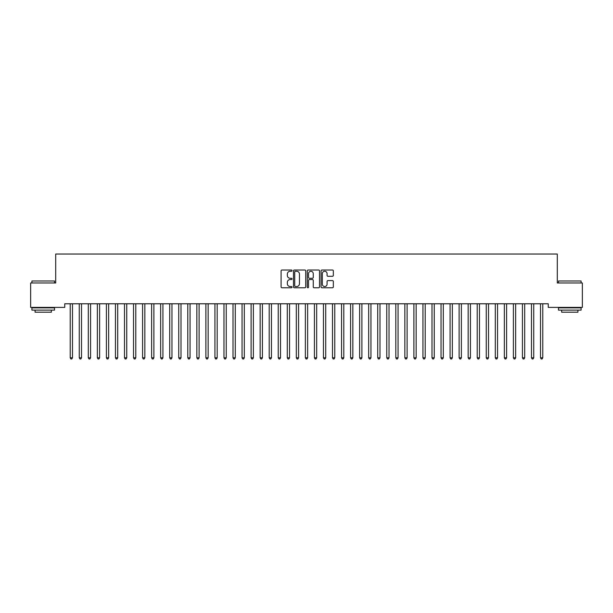 <?xml version="1.0" encoding="UTF-8"?>
<svg xmlns="http://www.w3.org/2000/svg" width="613" height="613" viewBox="0 0 613 613"><rect width="100%" height="100%" fill="white"/><g stroke="black" fill="none" stroke-linecap="round" stroke-linejoin="round"><path stroke-width="0.92" d="M292.033 270.647A0.621 0.621 0 0 0 291.405 270.026L281.972 270.026A0.889 0.889 0 0 0 281.091 270.915L281.091 286.899A0.889 0.889 0 0 0 281.972 287.781L291.405 287.781A0.621 0.621 0 0 0 292.033 287.16A0.621 0.621 0 0 0 291.405 286.539L290.187 286.539A2.843 2.843 0 0 1 287.344 283.696L287.344 282.371A2.843 2.843 0 0 1 290.187 279.528L291.405 279.528A0.621 0.621 0 0 0 292.033 278.907A0.621 0.621 0 0 0 291.405 278.287L290.187 278.287A2.843 2.843 0 0 1 287.344 275.444L287.344 274.111A2.843 2.843 0 0 1 290.187 271.268L291.405 271.268A0.621 0.621 0 0 0 292.033 270.647M332.445 276.287A0.889 0.889 0 0 0 333.334 275.398L333.334 270.915A0.889 0.889 0 0 0 332.445 270.026L321.971 270.026A0.889 0.889 0 0 0 321.082 270.915L321.082 286.899A0.889 0.889 0 0 0 321.971 287.781L332.445 287.781A0.889 0.889 0 0 0 333.334 286.899L333.334 281.482A0.889 0.889 0 0 0 332.445 280.593L327.963 280.593A0.889 0.889 0 0 0 327.074 281.482L327.074 284.164A2.375 2.375 0 0 1 324.698 286.539A2.375 2.375 0 0 1 322.323 284.164L322.323 273.643A2.375 2.375 0 0 1 324.698 271.268A2.375 2.375 0 0 1 327.074 273.643L327.074 275.398A0.889 0.889 0 0 0 327.963 276.287L332.445 276.287M548.252 303.78L64.748 303.78L64.748 307.397L30.65 307.397L30.65 282.976L55.706 282.976L55.706 254.035L557.294 254.035L557.294 282.976L582.35 282.976L582.35 307.397L548.252 307.397L548.252 303.78M305.726 270.915A0.889 0.889 0 0 0 304.837 270.026L294.363 270.026A0.889 0.889 0 0 0 293.474 270.915L293.474 286.899A0.889 0.889 0 0 0 294.363 287.781L304.837 287.781A0.889 0.889 0 0 0 305.726 286.899L305.726 270.915M308.163 270.026L318.637 270.026A0.889 0.889 0 0 1 319.526 270.915L319.526 286.899A0.889 0.889 0 0 1 318.637 287.781L314.155 287.781A0.889 0.889 0 0 1 313.266 286.899L313.266 280.417A0.889 0.889 0 0 0 312.385 279.528L309.404 279.528A0.889 0.889 0 0 0 308.523 280.417L308.523 287.16A0.621 0.621 0 0 1 307.895 287.781A0.621 0.621 0 0 1 307.274 287.16L307.274 270.915A0.889 0.889 0 0 1 308.163 270.026M295.336 271.268A0.621 0.621 0 0 0 294.715 271.896L294.715 285.919A0.621 0.621 0 0 0 295.336 286.539L296.623 286.539A2.843 2.843 0 0 0 299.466 283.696L299.466 274.111A2.843 2.843 0 0 0 296.623 271.268L295.336 271.268M313.266 273.689A2.375 2.375 0 0 0 310.891 271.314A2.375 2.375 0 0 0 308.523 273.689L308.523 277.398A0.889 0.889 0 0 0 309.404 278.287L312.385 278.287A0.889 0.889 0 0 0 313.266 277.398L313.266 273.689M70.15 303.91A0.904 0.904 -179.6 0 1 70.219 304.247A0.904 0.904 179.6 0 0 70.15 303.91L70.097 303.78M72.602 303.78L72.549 303.91A0.904 0.904 179.6 0 0 72.48 304.247L72.48 357.793L70.219 357.793L70.219 304.247M72.48 357.793L71.798 358.965L70.893 358.965L70.219 357.793M79.2 303.91A0.904 0.904 -179.6 0 1 79.261 304.247A0.904 0.904 179.6 0 0 79.2 303.91L79.146 303.78M88.241 303.91A0.904 0.904 -179.6 0 1 88.31 304.247A0.904 0.904 179.6 0 0 88.241 303.91L88.188 303.78M81.644 303.78L81.59 303.91A0.904 0.904 179.6 0 0 81.521 304.247L81.521 357.793L79.261 357.793L79.261 304.247M81.521 357.793L80.847 358.965L79.943 358.965L79.261 357.793M90.686 303.78L90.632 303.91A0.904 0.904 179.6 0 0 90.571 304.247L90.571 357.793L88.31 357.793L88.31 304.247M90.571 357.793L89.889 358.965L88.985 358.965L88.31 357.793M31.914 280.984L54.526 280.984L31.914 280.984L31.914 282.976M54.526 310.109L31.914 310.109L31.914 307.849L54.526 307.849L54.526 310.109M51.362 310.109L51.362 312.186L35.079 312.186L35.079 310.109M558.474 280.984L581.086 280.984L558.474 280.984L558.474 282.976M581.086 310.109L558.474 310.109L558.474 307.849L581.086 307.849L581.086 310.109M577.921 310.109L577.921 312.186L561.638 312.186L561.638 310.109M97.283 303.91A0.904 0.904 -179.6 0 1 97.352 304.247A0.904 0.904 179.6 0 0 97.283 303.91L97.229 303.78M106.333 303.91A0.904 0.904 -179.6 0 1 106.394 304.247A0.904 0.904 179.6 0 0 106.333 303.91L106.279 303.78M99.735 303.78L99.681 303.91A0.904 0.904 179.6 0 0 99.612 304.247L99.612 357.793L97.352 357.793L97.352 304.247M99.612 357.793L98.931 358.965L98.026 358.965L97.352 357.793M108.777 303.78L108.723 303.91A0.904 0.904 179.6 0 0 108.654 304.247L108.654 357.793L106.394 357.793L106.394 304.247M108.654 357.793L107.98 358.965L107.076 358.965L106.394 357.793M115.374 303.91A0.904 0.904 -179.6 0 1 115.443 304.247A0.904 0.904 179.6 0 0 115.374 303.91L115.321 303.78M117.819 303.78L117.765 303.91A0.904 0.904 179.6 0 0 117.704 304.247L117.704 357.793L115.443 357.793L115.443 304.247M117.704 357.793L117.022 358.965L116.118 358.965L115.443 357.793M124.416 303.91A0.904 0.904 -179.6 0 1 124.485 304.247A0.904 0.904 179.6 0 0 124.416 303.91L124.362 303.78M126.86 303.78L126.814 303.91A0.904 0.904 179.6 0 0 126.745 304.247L126.745 357.793L124.485 357.793L124.485 304.247M126.745 357.793L126.063 358.965L125.159 358.965L124.485 357.793M133.465 303.91A0.904 0.904 -179.6 0 1 133.527 304.247A0.904 0.904 179.6 0 0 133.465 303.91L133.412 303.78M135.91 303.78L135.856 303.91A0.904 0.904 179.6 0 0 135.787 304.247L135.787 357.793L133.527 357.793L133.527 304.247M135.787 357.793L135.113 358.965L134.209 358.965L133.527 357.793M142.507 303.91A0.904 0.904 -179.6 0 1 142.576 304.247A0.904 0.904 179.6 0 0 142.507 303.91L142.454 303.78M144.952 303.78L144.898 303.91A0.904 0.904 179.6 0 0 144.837 304.247L144.837 357.793L142.576 357.793L142.576 304.247M144.837 357.793L144.155 358.965L143.25 358.965L142.576 357.793M151.549 303.91A0.904 0.904 -179.6 0 1 151.618 304.247A0.904 0.904 179.6 0 0 151.549 303.91L151.495 303.78M153.993 303.78L153.947 303.91A0.904 0.904 179.6 0 0 153.878 304.247L153.878 357.793L151.618 357.793L151.618 304.247M153.878 357.793L153.196 358.965L152.292 358.965L151.618 357.793M160.598 303.91A0.904 0.904 -179.6 0 1 160.66 304.247A0.904 0.904 179.6 0 0 160.598 303.91L160.545 303.78M163.043 303.78L162.989 303.91A0.904 0.904 179.6 0 0 162.92 304.247L162.92 357.793L160.66 357.793L160.66 304.247M162.92 357.793L162.246 358.965L161.342 358.965L160.66 357.793M169.64 303.91A0.904 0.904 -179.6 0 1 169.709 304.247A0.904 0.904 179.6 0 0 169.64 303.91L169.586 303.78M172.084 303.78L172.031 303.91A0.904 0.904 179.6 0 0 171.969 304.247L171.969 357.793L169.709 357.793L169.709 304.247M171.969 357.793L171.288 358.965L170.383 358.965L169.709 357.793M178.682 303.91A0.904 0.904 -179.6 0 1 178.751 304.247A0.904 0.904 179.6 0 0 178.682 303.91L178.628 303.78M181.126 303.78L181.073 303.91A0.904 0.904 179.6 0 0 181.011 304.247L181.011 357.793L178.751 357.793L178.751 304.247M181.011 357.793L180.329 358.965L179.425 358.965L178.751 357.793M187.731 303.91A0.904 0.904 -179.6 0 1 187.793 304.247A0.904 0.904 179.6 0 0 187.731 303.91L187.678 303.78M190.176 303.78L190.122 303.91A0.904 0.904 179.6 0 0 190.053 304.247L190.053 357.793L187.793 357.793L187.793 304.247M190.053 357.793L189.379 358.965L188.475 358.965L187.793 357.793M196.773 303.91A0.904 0.904 -179.6 0 1 196.842 304.247A0.904 0.904 179.6 0 0 196.773 303.91L196.719 303.78M199.217 303.78L199.164 303.91A0.904 0.904 179.6 0 0 199.102 304.247L199.102 357.793L196.842 357.793L196.842 304.247M199.102 357.793L198.42 358.965L197.516 358.965L196.842 357.793M205.815 303.91A0.904 0.904 -179.6 0 1 205.884 304.247A0.904 0.904 179.6 0 0 205.815 303.91L205.761 303.78M208.259 303.78L208.205 303.91A0.904 0.904 179.6 0 0 208.144 304.247L208.144 357.793L205.884 357.793L205.884 304.247M208.144 357.793L207.462 358.965L206.558 358.965L205.884 357.793M214.864 303.91A0.904 0.904 -179.6 0 1 214.925 304.247A0.904 0.904 179.6 0 0 214.864 303.91L214.811 303.78M217.309 303.78L217.255 303.91A0.904 0.904 179.6 0 0 217.186 304.247L217.186 357.793L214.925 357.793L214.925 304.247M217.186 357.793L216.512 358.965L215.607 358.965L214.925 357.793M223.906 303.91A0.904 0.904 -179.6 0 1 223.975 304.247A0.904 0.904 179.6 0 0 223.906 303.91L223.852 303.78M226.35 303.78L226.297 303.91A0.904 0.904 179.6 0 0 226.235 304.247L226.235 357.793L223.975 357.793L223.975 304.247M226.235 357.793L225.553 358.965L224.649 358.965L223.975 357.793M232.948 303.91A0.904 0.904 -179.6 0 1 233.017 304.247A0.904 0.904 179.6 0 0 232.948 303.91L232.894 303.78M235.392 303.78L235.338 303.91A0.904 0.904 179.6 0 0 235.277 304.247L235.277 357.793L233.017 357.793L233.017 304.247M235.277 357.793L234.595 358.965L233.691 358.965L233.017 357.793M241.997 303.91A0.904 0.904 -179.6 0 1 242.058 304.247A0.904 0.904 179.6 0 0 241.997 303.91L241.943 303.78M244.441 303.78L244.388 303.91A0.904 0.904 179.6 0 0 244.319 304.247L244.319 357.793L242.058 357.793L242.058 304.247M244.319 357.793L243.645 358.965L242.74 358.965L242.058 357.793M251.039 303.91A0.904 0.904 -179.6 0 1 251.1 304.247A0.904 0.904 179.6 0 0 251.039 303.91L250.985 303.78M253.483 303.78L253.43 303.91A0.904 0.904 179.6 0 0 253.368 304.247L253.368 357.793L251.1 357.793L251.1 304.247M253.368 357.793L252.686 358.965L251.782 358.965L251.1 357.793M260.081 303.91A0.904 0.904 -179.6 0 1 260.15 304.247A0.904 0.904 179.6 0 0 260.081 303.91L260.027 303.78M262.525 303.78L262.471 303.91A0.904 0.904 179.6 0 0 262.41 304.247L262.41 357.793L260.15 357.793L260.15 304.247M262.41 357.793L261.728 358.965L260.824 358.965L260.15 357.793M269.13 303.91A0.904 0.904 -179.6 0 1 269.191 304.247A0.904 0.904 179.6 0 0 269.13 303.91L269.076 303.78M271.574 303.78L271.521 303.91A0.904 0.904 179.6 0 0 271.452 304.247L271.452 357.793L269.191 357.793L269.191 304.247M271.452 357.793L270.777 358.965L269.873 358.965L269.191 357.793M278.172 303.91A0.904 0.904 -179.6 0 1 278.233 304.247A0.904 0.904 179.6 0 0 278.172 303.91L278.118 303.78M280.616 303.78L280.562 303.91A0.904 0.904 179.6 0 0 280.501 304.247L280.501 357.793L278.233 357.793L278.233 304.247M280.501 357.793L279.819 358.965L278.915 358.965L278.233 357.793M287.213 303.91A0.904 0.904 -179.6 0 1 287.282 304.247A0.904 0.904 179.6 0 0 287.213 303.91L287.16 303.78M289.658 303.78L289.604 303.91A0.904 0.904 179.6 0 0 289.543 304.247L289.543 357.793L287.282 357.793L287.282 304.247M289.543 357.793L288.861 358.965L287.957 358.965L287.282 357.793M296.263 303.91A0.904 0.904 -179.6 0 1 296.324 304.247A0.904 0.904 179.6 0 0 296.263 303.91L296.209 303.78M298.707 303.78L298.654 303.91A0.904 0.904 179.6 0 0 298.585 304.247L298.585 357.793L296.324 357.793L296.324 304.247M298.585 357.793L297.91 358.965L297.006 358.965L296.324 357.793M305.305 303.91A0.904 0.904 -179.6 0 1 305.366 304.247A0.904 0.904 179.6 0 0 305.305 303.91L305.251 303.78M307.749 303.78L307.695 303.91A0.904 0.904 179.6 0 0 307.634 304.247L307.634 357.793L305.366 357.793L305.366 304.247M307.634 357.793L306.952 358.965L306.048 358.965L305.366 357.793M314.346 303.91A0.904 0.904 -179.6 0 1 314.415 304.247A0.904 0.904 179.6 0 0 314.346 303.91L314.293 303.78M316.791 303.78L316.737 303.91A0.904 0.904 179.6 0 0 316.676 304.247L316.676 357.793L314.415 357.793L314.415 304.247M316.676 357.793L315.994 358.965L315.09 358.965L314.415 357.793M323.396 303.91A0.904 0.904 -179.6 0 1 323.457 304.247A0.904 0.904 179.6 0 0 323.396 303.91L323.342 303.78M325.84 303.78L325.787 303.91A0.904 0.904 179.6 0 0 325.718 304.247L325.718 357.793L323.457 357.793L323.457 304.247M325.718 357.793L325.043 358.965L324.139 358.965L323.457 357.793M332.438 303.91A0.904 0.904 -179.6 0 1 332.499 304.247A0.904 0.904 179.6 0 0 332.438 303.91L332.384 303.78M334.882 303.78L334.828 303.91A0.904 0.904 179.6 0 0 334.767 304.247L334.767 357.793L332.499 357.793L332.499 304.247M334.767 357.793L334.085 358.965L333.181 358.965L332.499 357.793M341.479 303.91A0.904 0.904 -179.6 0 1 341.548 304.247A0.904 0.904 179.6 0 0 341.479 303.91L341.426 303.78M343.924 303.78L343.87 303.91A0.904 0.904 179.6 0 0 343.809 304.247L343.809 357.793L341.548 357.793L341.548 304.247M343.809 357.793L343.127 358.965L342.223 358.965L341.548 357.793M350.529 303.91A0.904 0.904 -179.6 0 1 350.59 304.247A0.904 0.904 179.6 0 0 350.529 303.91L350.475 303.78M352.973 303.78L352.919 303.91A0.904 0.904 179.6 0 0 352.85 304.247L352.85 357.793L350.59 357.793L350.59 304.247M352.85 357.793L352.176 358.965L351.272 358.965L350.59 357.793M359.57 303.91A0.904 0.904 -179.6 0 1 359.632 304.247A0.904 0.904 179.6 0 0 359.57 303.91L359.517 303.78M362.015 303.78L361.961 303.91A0.904 0.904 179.6 0 0 361.9 304.247L361.9 357.793L359.632 357.793L359.632 304.247M361.9 357.793L361.218 358.965L360.314 358.965L359.632 357.793M368.612 303.91A0.904 0.904 -179.6 0 1 368.681 304.247A0.904 0.904 179.6 0 0 368.612 303.91L368.559 303.78M371.057 303.78L371.003 303.91A0.904 0.904 179.6 0 0 370.942 304.247L370.942 357.793L368.681 357.793L368.681 304.247M370.942 357.793L370.26 358.965L369.355 358.965L368.681 357.793M377.662 303.91A0.904 0.904 -179.6 0 1 377.723 304.247A0.904 0.904 179.6 0 0 377.662 303.91L377.608 303.78M380.106 303.78L380.052 303.91A0.904 0.904 179.6 0 0 379.983 304.247L379.983 357.793L377.723 357.793L377.723 304.247M379.983 357.793L379.309 358.965L378.405 358.965L377.723 357.793M386.703 303.91A0.904 0.904 -179.6 0 1 386.765 304.247A0.904 0.904 179.6 0 0 386.703 303.91L386.65 303.78M389.148 303.78L389.094 303.91A0.904 0.904 179.6 0 0 389.025 304.247L389.025 357.793L386.765 357.793L386.765 304.247M389.025 357.793L388.351 358.965L387.447 358.965L386.765 357.793M395.745 303.91A0.904 0.904 -179.6 0 1 395.814 304.247A0.904 0.904 179.6 0 0 395.745 303.91L395.691 303.78M398.189 303.78L398.136 303.91A0.904 0.904 179.6 0 0 398.075 304.247L398.075 357.793L395.814 357.793L395.814 304.247M398.075 357.793L397.393 358.965L396.488 358.965L395.814 357.793M404.795 303.91A0.904 0.904 -179.6 0 1 404.856 304.247A0.904 0.904 179.6 0 0 404.795 303.91L404.741 303.78M407.239 303.78L407.185 303.91A0.904 0.904 179.6 0 0 407.116 304.247L407.116 357.793L404.856 357.793L404.856 304.247M407.116 357.793L406.442 358.965L405.538 358.965L404.856 357.793M413.836 303.91A0.904 0.904 -179.6 0 1 413.898 304.247A0.904 0.904 179.6 0 0 413.836 303.91L413.783 303.78M416.281 303.78L416.227 303.91A0.904 0.904 179.6 0 0 416.158 304.247L416.158 357.793L413.898 357.793L413.898 304.247M416.158 357.793L415.484 358.965L414.58 358.965L413.898 357.793M422.878 303.91A0.904 0.904 -179.6 0 1 422.947 304.247A0.904 0.904 179.6 0 0 422.878 303.91L422.824 303.78M425.322 303.78L425.269 303.91A0.904 0.904 179.6 0 0 425.207 304.247L425.207 357.793L422.947 357.793L422.947 304.247M425.207 357.793L424.525 358.965L423.621 358.965L422.947 357.793M431.927 303.91A0.904 0.904 -179.6 0 1 431.989 304.247A0.904 0.904 179.6 0 0 431.927 303.91L431.874 303.78M434.372 303.78L434.318 303.91A0.904 0.904 179.6 0 0 434.249 304.247L434.249 357.793L431.989 357.793L431.989 304.247M434.249 357.793L433.575 358.965L432.671 358.965L431.989 357.793M440.969 303.91A0.904 0.904 -179.6 0 1 441.031 304.247A0.904 0.904 179.6 0 0 440.969 303.91L440.916 303.78M443.414 303.78L443.36 303.91A0.904 0.904 179.6 0 0 443.291 304.247L443.291 357.793L441.031 357.793L441.031 304.247M443.291 357.793L442.617 358.965L441.712 358.965L441.031 357.793M450.011 303.91A0.904 0.904 -179.6 0 1 450.08 304.247A0.904 0.904 179.6 0 0 450.011 303.91L449.957 303.78M452.455 303.78L452.402 303.91A0.904 0.904 179.6 0 0 452.34 304.247L452.34 357.793L450.08 357.793L450.08 304.247M452.34 357.793L451.658 358.965L450.754 358.965L450.08 357.793M459.053 303.91A0.904 0.904 -179.6 0 1 459.122 304.247A0.904 0.904 179.6 0 0 459.053 303.91L459.007 303.78M461.505 303.78L461.451 303.91A0.904 0.904 179.6 0 0 461.382 304.247L461.382 357.793L459.122 357.793L459.122 304.247M461.382 357.793L460.708 358.965L459.804 358.965L459.122 357.793M468.102 303.91A0.904 0.904 -179.6 0 1 468.163 304.247A0.904 0.904 179.6 0 0 468.102 303.91L468.048 303.78M470.546 303.78L470.493 303.91A0.904 0.904 179.6 0 0 470.424 304.247L470.424 357.793L468.163 357.793L468.163 304.247M470.424 357.793L469.75 358.965L468.845 358.965L468.163 357.793M477.144 303.91A0.904 0.904 -179.6 0 1 477.213 304.247A0.904 0.904 179.6 0 0 477.144 303.91L477.09 303.78M479.588 303.78L479.535 303.91A0.904 0.904 179.6 0 0 479.473 304.247L479.473 357.793L477.213 357.793L477.213 304.247M479.473 357.793L478.791 358.965L477.887 358.965L477.213 357.793M486.186 303.91A0.904 0.904 -179.6 0 1 486.255 304.247A0.904 0.904 179.6 0 0 486.186 303.91L486.14 303.78M488.638 303.78L488.584 303.91A0.904 0.904 179.6 0 0 488.515 304.247L488.515 357.793L486.255 357.793L486.255 304.247M488.515 357.793L487.841 358.965L486.937 358.965L486.255 357.793M495.235 303.91A0.904 0.904 -179.6 0 1 495.296 304.247A0.904 0.904 179.6 0 0 495.235 303.91L495.181 303.78M497.679 303.78L497.626 303.91A0.904 0.904 179.6 0 0 497.557 304.247L497.557 357.793L495.296 357.793L495.296 304.247M497.557 357.793L496.882 358.965L495.978 358.965L495.296 357.793M504.277 303.91A0.904 0.904 -179.6 0 1 504.346 304.247A0.904 0.904 179.6 0 0 504.277 303.91L504.223 303.78M506.721 303.78L506.667 303.91A0.904 0.904 179.6 0 0 506.606 304.247L506.606 357.793L504.346 357.793L504.346 304.247M506.606 357.793L505.924 358.965L505.02 358.965L504.346 357.793M513.319 303.91A0.904 0.904 -179.6 0 1 513.388 304.247A0.904 0.904 179.6 0 0 513.319 303.91L513.265 303.78M515.771 303.78L515.717 303.91A0.904 0.904 179.6 0 0 515.648 304.247L515.648 357.793L513.388 357.793L513.388 304.247M515.648 357.793L514.974 358.965L514.069 358.965L513.388 357.793M522.368 303.91A0.904 0.904 -179.6 0 1 522.429 304.247A0.904 0.904 179.6 0 0 522.368 303.91L522.314 303.78M524.812 303.78L524.759 303.91A0.904 0.904 179.6 0 0 524.69 304.247L524.69 357.793L522.429 357.793L522.429 304.247M524.69 357.793L524.015 358.965L523.111 358.965L522.429 357.793M531.41 303.91A0.904 0.904 -179.6 0 1 531.479 304.247A0.904 0.904 179.6 0 0 531.41 303.91L531.356 303.78M533.854 303.78L533.8 303.91A0.904 0.904 179.6 0 0 533.739 304.247L533.739 357.793L531.479 357.793L531.479 304.247M533.739 357.793L533.057 358.965L532.153 358.965L531.479 357.793M540.451 303.91A0.904 0.904 -179.6 0 1 540.52 304.247A0.904 0.904 179.6 0 0 540.451 303.91L540.398 303.78M542.903 303.78L542.85 303.91A0.904 0.904 179.6 0 0 542.781 304.247L542.781 357.793L540.52 357.793L540.52 304.247M542.781 357.793L542.107 358.965L541.202 358.965L540.52 357.793M54.526 282.976L54.526 280.984M49.369 307.849L49.369 307.397M37.071 307.849L37.071 307.397M581.086 282.976L581.086 280.984M575.929 307.849L575.929 307.397M563.631 307.849L563.631 307.397"/></g></svg>
